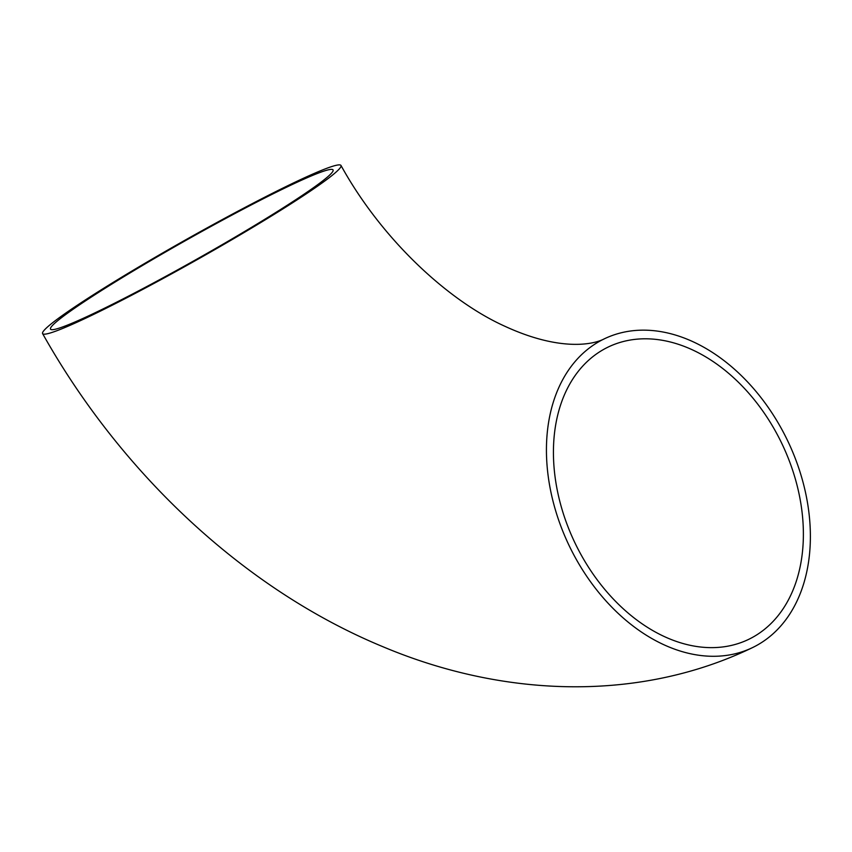 <?xml version="1.0" encoding="UTF-8"?>
<svg xmlns="http://www.w3.org/2000/svg" width="852" height="852" viewBox="0 0 852 852"><rect width="100%" height="100%" fill="white"/><g stroke="black" fill="none" stroke-linecap="round" stroke-linejoin="round"><path stroke-width="1.28" d="M295.165 200.113A162.157 10.852 150.6 0 1 142.454 288.839A162.157 10.852 150.6 0 1 50.513 329.138A162.157 10.852 150.6 0 1 88.416 298.945A162.157 10.852 150.6 0 1 241.137 210.231A162.157 10.852 150.6 0 1 333.068 169.931A162.157 10.852 150.6 0 1 295.165 200.113M598.977 352.259A162.157 114.754 64.4 0 0 578.306 549.593A162.157 114.754 64.4 0 0 748.344 639.522A162.157 114.754 64.4 0 0 757.833 634.186A162.157 114.754 64.4 0 0 778.504 436.852A162.157 114.754 64.4 0 0 608.466 346.913A162.157 114.754 64.4 0 0 598.977 352.259M762.284 642.078A171.252 121.186 64.4 0 0 784.117 433.689A171.252 121.186 64.4 0 0 604.547 338.723A171.252 121.186 64.4 0 0 594.526 344.357A171.252 121.186 64.4 0 0 572.704 552.746A171.252 121.186 64.4 0 0 752.273 647.722A171.252 121.186 64.4 0 0 762.284 642.078M82.623 301.725A171.252 11.459 150.6 0 1 243.906 208.026A171.252 11.459 150.6 0 1 340.992 165.469A171.252 11.459 150.6 0 1 300.958 197.345A171.252 11.459 150.6 0 1 139.685 291.033A171.252 11.459 150.6 0 1 42.6 333.601A171.252 11.459 150.6 0 1 82.623 301.725M604.547 338.723C592.598 345.135 558.742 351.141 504.874 326.263C447.556 300.447 381.43 238.805 340.992 165.469M752.273 647.722C639.714 702.005 504.224 697.863 382.974 646.743C245.003 589.733 121.293 473.808 42.6 333.601"/></g></svg>
